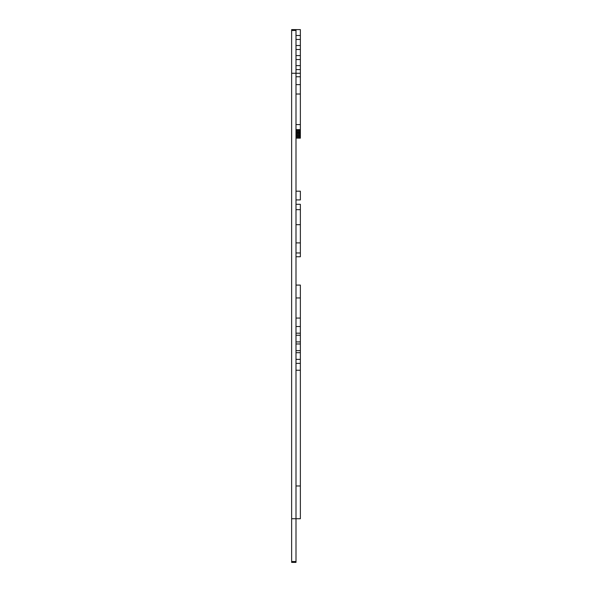 <?xml version="1.0" encoding="UTF-8"?>
<svg xmlns="http://www.w3.org/2000/svg" width="592" height="592" viewBox="0 0 592 592"><rect width="100%" height="100%" fill="white"/><g stroke="black" fill="none" stroke-linecap="round" stroke-linejoin="round"><path stroke-width="0.89" d="M296 35.49L300.366 35.49L300.366 29.6L296 29.6L296 73.275L291.634 73.275L291.634 562.4L296 562.4L296 73.275L300.366 73.275L300.366 76.768L296 76.768M296 29.6L291.634 29.6L291.634 73.275M296 30.473L291.634 30.473M296 561.527L291.634 561.527M296 138.143L300.366 138.143L300.366 124.586L296 124.586M300.366 124.586L300.366 84.626L296 84.626M300.366 84.626L300.366 76.768M300.366 94.017L296 94.017M291.634 518.725L300.366 518.725L300.366 370.244L296 370.244M296 359.374L300.366 359.374L300.366 370.244M300.366 129.589L296 129.589M300.366 130.543L296 130.543M300.366 131.106L296 131.106M300.366 132.06L296 132.06M300.366 132.63L296 132.63M300.366 133.577L296 133.577M300.366 134.147L296 134.147M300.366 135.102L296 135.102M300.366 135.672L296 135.672M300.366 136.619L296 136.619M300.366 359.374L300.366 285.085L296 285.085M300.366 363.384L296 363.384M300.366 352.699L296 352.699M300.366 343.967L296 343.967M300.366 350.642L296 350.642M300.366 335.242L296 335.242M300.366 341.917L296 341.917M300.366 318.067L296 318.067M300.366 326.51L296 326.51M300.366 333.185L296 333.185M300.366 35.49L300.366 73.275M300.366 69.582L296 69.582M300.366 65.623L296 65.623M300.366 59.54L296 59.54M300.366 55.581L296 55.581M300.366 49.499L296 49.499M300.366 45.532L296 45.532M300.366 39.449L296 39.449M300.366 137.189L296 137.189M296 191.186L300.366 191.186L300.366 199.918L296 199.918M296 256.75L300.366 256.75L300.366 204.292L296 204.292M300.366 209.657L296 209.657M300.366 485.973L296 485.973M300.366 297.954L296 297.954M300.366 224.694L296 224.694M300.366 242.89L296 242.89M300.366 252.962L296 252.962"/></g></svg>
